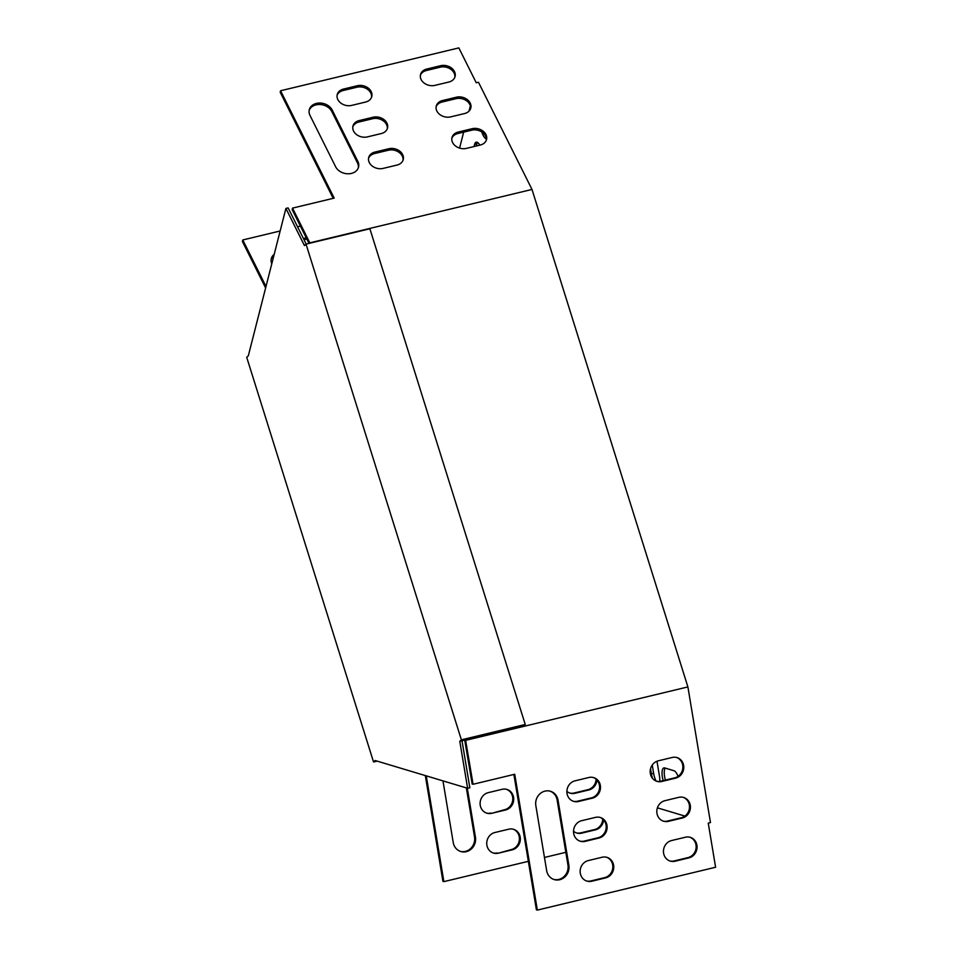 <?xml version="1.0" encoding="UTF-8"?>
<svg xmlns="http://www.w3.org/2000/svg" width="958" height="958" viewBox="0 0 958 958"><rect width="100%" height="100%" fill="white"/><g stroke="black" fill="none" stroke-linecap="round" stroke-linejoin="round"><path stroke-width="1.44" d="M469.839 787.751L462.007 740.75L459.792 741.288L467.612 788.278L469.839 787.751M306.189 244.074L288.118 207.898L285.903 208.437L248.302 355.861L246.721 357.322L373.536 761.969L375.117 760.508L467.612 788.278M306.021 244.122L461.373 739.827L525.235 724.476L369.884 228.77L306.021 244.122L304.44 245.571L285.903 208.437M461.373 739.827L459.792 741.288M525.235 724.476L462.007 740.75M377.105 761.107L373.536 761.969M465.456 739.325L473.084 784.267L514.733 774.256L537.342 910.1L715.602 867.241L708.249 823.114L710.477 822.575L687.892 686.922L531.989 189.444L478.473 82.244L476.246 82.783L458.834 47.9L280.574 90.759L280.203 92.231L333.18 198.342M657.416 807.845L684.886 816.096M470.354 105.883L469.025 111.128M463.66 132.132L459.589 148.107M481.802 131.965A10.67 3.724 -103.5 0 0 486.365 139.078M678.084 776.351A10.67 3.724 -103.5 0 0 673.941 770.723L664.696 767.945A10.67 3.724 -103.5 0 0 663.918 767.909A10.67 3.724 -103.5 0 0 663.187 780.638M479.838 145.149A10.67 3.724 -103.5 0 0 476.21 142.179A10.67 3.724 -103.5 0 0 474.617 144.383L474.066 146.538M650.542 768.735L651.38 773.765A10.67 3.724 -103.5 0 0 652.542 778.399M659.787 781.393A10.67 3.724 -103.5 0 0 659.475 776.196L656.984 761.227M665.187 768.1A10.67 3.724 -103.5 0 0 665.403 780.099M477.443 142.407A10.67 3.724 -103.5 0 0 476.844 143.844L476.294 146.011M652.242 765.047L653.607 773.238A10.67 3.724 -103.5 0 0 656.074 781.033M426.25 775.86L443.865 881.635L442.931 881.36L425.328 775.585M443.865 881.635L528.349 861.326M544.467 857.458L565.831 852.321M442.967 780.878L453.23 842.525A12.191 11.197 106.7 0 0 460.834 851.53A12.191 11.197 106.7 0 0 475.443 837.196L467.288 788.183M491.682 813.318L505.573 809.989A10.67 9.796 106.7 0 0 513.692 799.894A10.67 9.796 106.7 0 0 506.914 789.428A10.67 9.796 106.7 0 0 502.124 789.308L488.245 792.649A10.67 9.796 106.7 0 0 480.126 802.732A10.67 9.796 106.7 0 0 486.904 813.198A10.67 9.796 106.7 0 0 491.682 813.318L504.638 809.702A10.67 9.796 106.7 0 0 512.746 799.882A10.67 9.796 106.7 0 0 506.447 789.308M498.328 853.195L512.207 849.854A10.67 9.796 106.7 0 0 520.326 839.759A10.67 9.796 106.7 0 0 513.548 829.305A10.67 9.796 106.7 0 0 508.77 829.185L494.879 832.514A10.67 9.796 106.7 0 0 486.76 842.609A10.67 9.796 106.7 0 0 493.538 853.075A10.67 9.796 106.7 0 0 498.328 853.195L511.285 849.578A10.67 9.796 106.7 0 0 519.38 839.747A10.67 9.796 106.7 0 0 513.081 829.173M573.519 831.221A10.67 9.796 106.7 0 0 576.836 833.041A10.67 9.796 106.7 0 0 581.626 833.161L595.505 829.832A10.67 9.796 106.7 0 0 603.612 819.904M566.885 791.356A10.67 9.796 106.7 0 0 570.19 793.176A10.67 9.796 106.7 0 0 574.98 793.296L588.871 789.955A10.67 9.796 106.7 0 0 596.978 780.028M460.379 851.387A12.191 11.197 106.7 0 0 474.521 836.909L466.366 787.907M486.436 813.055A10.67 9.796 106.7 0 0 490.759 813.043M493.071 852.919A10.67 9.796 106.7 0 0 497.394 852.907M576.369 832.897A10.67 9.796 106.7 0 0 580.692 832.885L594.583 829.556A10.67 9.796 106.7 0 0 602.726 819.018M569.735 793.02A10.67 9.796 106.7 0 0 574.058 793.02L587.937 789.679A10.67 9.796 106.7 0 0 596.08 779.153M280.155 230.986L242.769 239.967L266.001 286.478M242.769 239.967L242.398 241.44L265.617 287.963M300.405 226.112L297.555 226.795M271.785 263.785A12.191 9.52 -165.7 0 1 271.318 258.624A12.191 9.52 -165.7 0 1 274.204 254.313M303.482 238.662A10.67 8.335 -165.7 0 1 305.518 237.955L306.225 237.788M271.174 259.367A12.191 9.52 -165.7 0 1 273.832 255.786M304.021 239.763A10.67 8.335 -165.7 0 1 305.147 239.428L306.847 239.021M464.618 739.528L472.162 783.979L473.084 784.267M280.574 90.759L334.174 198.102L292.525 208.114L309.973 243.164M292.525 208.114L292.154 209.586L309.027 243.392M309.865 242.841L531.989 189.444M465.768 740.318L687.892 686.922M332.21 110.074A12.191 9.52 14.3 0 0 319.9 103.033A12.191 9.52 14.3 0 0 309.29 109.727A12.191 9.52 14.3 0 0 309.997 115.415L335.623 166.752A12.191 9.52 14.3 0 0 347.946 173.793A12.191 9.52 14.3 0 0 358.543 167.099A12.191 9.52 14.3 0 0 357.837 161.411L332.21 110.074L331.827 111.547A12.191 9.52 14.3 0 0 319.996 104.518A12.191 9.52 14.3 0 0 309.135 110.469M343.491 89.058A10.67 8.335 14.3 0 0 337.228 94.591A10.67 8.335 14.3 0 0 340.892 103.129A10.67 8.335 14.3 0 0 351.646 105.404L365.525 102.063A10.67 8.335 14.3 0 0 371.788 96.53A10.67 8.335 14.3 0 0 368.111 87.992A10.67 8.335 14.3 0 0 357.37 85.729L343.491 89.058L343.108 90.531A10.67 8.335 14.3 0 0 337.084 95.345M374.949 152.071A10.67 8.335 14.3 0 0 368.686 157.603A10.67 8.335 14.3 0 0 372.363 166.141A10.67 8.335 14.3 0 0 383.104 168.404L396.983 165.075A10.67 8.335 14.3 0 0 403.246 159.543A10.67 8.335 14.3 0 0 399.582 151.005A10.67 8.335 14.3 0 0 388.828 148.741L374.949 152.071L374.566 153.543A10.67 8.335 14.3 0 0 368.543 158.357M359.214 120.564A10.67 8.335 14.3 0 0 352.963 126.097A10.67 8.335 14.3 0 0 356.627 134.635A10.67 8.335 14.3 0 0 367.369 136.898L381.26 133.569A10.67 8.335 14.3 0 0 387.511 128.037A10.67 8.335 14.3 0 0 383.847 119.499A10.67 8.335 14.3 0 0 373.105 117.235L359.214 120.564L358.843 122.037A10.67 8.335 14.3 0 0 352.819 126.851M458.247 132.048A10.67 8.335 14.3 0 0 451.984 137.581A10.67 8.335 14.3 0 0 455.649 146.107A10.67 8.335 14.3 0 0 466.402 148.382L480.281 145.041A10.67 8.335 14.3 0 0 486.544 139.509A10.67 8.335 14.3 0 0 482.868 130.983A10.67 8.335 14.3 0 0 472.126 128.707L458.247 132.048L457.864 133.521A10.67 8.335 14.3 0 0 451.841 138.323M426.789 69.036A10.67 8.335 14.3 0 0 420.526 74.568A10.67 8.335 14.3 0 0 424.19 83.107A10.67 8.335 14.3 0 0 434.944 85.37L448.823 82.041A10.67 8.335 14.3 0 0 455.086 76.508A10.67 8.335 14.3 0 0 451.41 67.97A10.67 8.335 14.3 0 0 440.668 65.695L426.789 69.036L426.406 70.509A10.67 8.335 14.3 0 0 420.382 75.323M442.512 100.542A10.67 8.335 14.3 0 0 436.261 106.075A10.67 8.335 14.3 0 0 439.926 114.601A10.67 8.335 14.3 0 0 450.667 116.876L464.558 113.547A10.67 8.335 14.3 0 0 470.809 108.014A10.67 8.335 14.3 0 0 467.145 99.476A10.67 8.335 14.3 0 0 456.391 97.201L442.512 100.542L442.141 102.015A10.67 8.335 14.3 0 0 436.106 106.829M358.328 167.818A12.191 9.52 14.3 0 0 357.466 162.884L331.827 111.547M371.548 97.249A10.67 8.335 14.3 0 0 356.999 87.202L343.108 90.531M403.019 160.261A10.67 8.335 14.3 0 0 388.457 150.214L374.566 153.543M387.283 128.755A10.67 8.335 14.3 0 0 372.722 118.708L358.843 122.037M486.305 140.239A10.67 8.335 14.3 0 0 471.755 130.18L457.864 133.521M454.846 77.227A10.67 8.335 14.3 0 0 440.285 67.168L426.406 70.509M470.582 108.733A10.67 8.335 14.3 0 0 456.02 98.674L442.141 102.015M513.883 774.459L536.42 909.825L537.342 910.1M535.833 805.606A12.191 11.197 -73.3 0 1 550.443 791.26A12.191 11.197 -73.3 0 1 558.047 800.265L568.86 865.242A12.191 11.197 -73.3 0 1 554.251 879.588A12.191 11.197 -73.3 0 1 546.647 870.582L535.833 805.606M602.187 857.23A10.67 9.796 -73.3 0 1 606.965 857.35A10.67 9.796 -73.3 0 1 613.743 867.816A10.67 9.796 -73.3 0 1 605.624 877.899L591.745 881.24A10.67 9.796 -73.3 0 1 586.955 881.12A10.67 9.796 -73.3 0 1 580.177 870.654A10.67 9.796 -73.3 0 1 588.296 860.571L602.187 857.23M588.907 777.489A10.67 9.796 -73.3 0 1 593.697 777.609A10.67 9.796 -73.3 0 1 600.474 788.075A10.67 9.796 -73.3 0 1 592.343 798.17L578.464 801.499A10.67 9.796 -73.3 0 1 573.674 801.379A10.67 9.796 -73.3 0 1 566.896 790.925A10.67 9.796 -73.3 0 1 575.028 780.83L588.907 777.489M595.541 817.366A10.67 9.796 -73.3 0 1 600.331 817.485A10.67 9.796 -73.3 0 1 607.109 827.952A10.67 9.796 -73.3 0 1 598.99 838.034L585.099 841.375A10.67 9.796 -73.3 0 1 580.32 841.256A10.67 9.796 -73.3 0 1 573.543 830.79A10.67 9.796 -73.3 0 1 581.662 820.695L595.541 817.366M672.205 757.467A10.67 9.796 -73.3 0 1 676.995 757.586A10.67 9.796 -73.3 0 1 683.773 768.053A10.67 9.796 -73.3 0 1 675.641 778.135L661.762 781.477A10.67 9.796 -73.3 0 1 656.972 781.357A10.67 9.796 -73.3 0 1 650.195 770.891A10.67 9.796 -73.3 0 1 658.326 760.808L672.205 757.467M685.473 837.208A10.67 9.796 -73.3 0 1 690.263 837.328A10.67 9.796 -73.3 0 1 697.041 847.794A10.67 9.796 -73.3 0 1 688.922 857.877L675.043 861.218A10.67 9.796 -73.3 0 1 670.253 861.098A10.67 9.796 -73.3 0 1 663.475 850.632A10.67 9.796 -73.3 0 1 671.594 840.537L685.473 837.208M678.839 797.331A10.67 9.796 -73.3 0 1 683.629 797.451A10.67 9.796 -73.3 0 1 690.407 807.917A10.67 9.796 -73.3 0 1 682.288 818.012L668.397 821.341A10.67 9.796 -73.3 0 1 663.607 821.222A10.67 9.796 -73.3 0 1 656.829 810.767A10.67 9.796 -73.3 0 1 664.96 800.672L678.839 797.331M549.976 791.14A12.191 11.197 -73.3 0 1 557.125 799.99L567.938 864.966A12.191 11.197 -73.3 0 1 553.796 879.432M606.498 857.23A10.67 9.796 -73.3 0 1 612.797 867.792A10.67 9.796 -73.3 0 1 604.702 877.624L590.811 880.965A10.67 9.796 -73.3 0 1 586.488 880.965M593.23 777.489A10.67 9.796 -73.3 0 1 599.528 788.063A10.67 9.796 -73.3 0 1 591.421 797.882L577.542 801.223A10.67 9.796 -73.3 0 1 573.219 801.235M599.864 817.354A10.67 9.796 -73.3 0 1 606.163 827.928A10.67 9.796 -73.3 0 1 598.055 837.759L584.176 841.1A10.67 9.796 -73.3 0 1 579.853 841.1M676.528 757.467A10.67 9.796 -73.3 0 1 682.826 768.041A10.67 9.796 -73.3 0 1 674.719 777.86L660.84 781.201A10.67 9.796 -73.3 0 1 656.517 781.201M689.796 837.196A10.67 9.796 -73.3 0 1 696.095 847.77A10.67 9.796 -73.3 0 1 688 857.602L674.109 860.943A10.67 9.796 -73.3 0 1 669.786 860.943M683.162 797.331A10.67 9.796 -73.3 0 1 689.461 807.905A10.67 9.796 -73.3 0 1 681.354 817.737L667.475 821.066A10.67 9.796 -73.3 0 1 663.152 821.078M653.607 773.238L651.38 773.765M476.844 143.844L474.617 144.383M456.391 97.201L456.02 98.674M440.668 65.695L440.285 67.168M472.126 128.707L471.755 130.18M373.105 117.235L372.722 118.708M388.828 148.741L388.457 150.214M357.37 85.729L356.999 87.202M305.518 237.955L305.147 239.428M357.837 161.411L357.466 162.884M682.288 818.012L681.354 817.737M668.397 821.341L667.475 821.066M574.98 793.296L574.058 793.02M588.871 789.955L587.937 789.679M688.922 857.877L688 857.602M675.043 861.218L674.109 860.943M581.626 833.161L580.692 832.885M595.505 829.832L594.583 829.556M675.641 778.135L674.719 777.86M661.762 781.477L660.84 781.201M512.207 849.854L511.285 849.578M598.99 838.034L598.055 837.759M585.099 841.375L584.176 841.1M505.573 809.989L504.638 809.702M592.343 798.17L591.421 797.882M578.464 801.499L577.542 801.223M605.624 877.899L604.702 877.624M591.745 881.24L590.811 880.965M475.443 837.196L474.521 836.909M558.047 800.265L557.125 799.99M568.86 865.242L567.938 864.966"/></g></svg>
